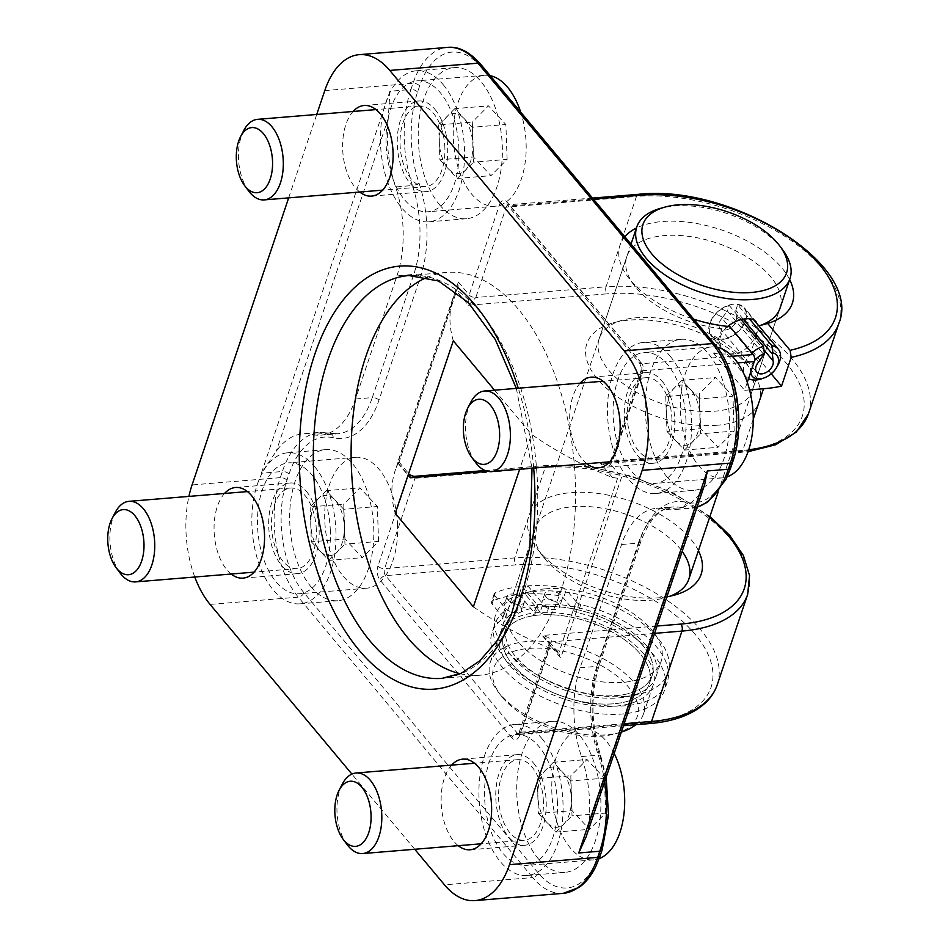 <?xml version="1.0" encoding="UTF-8"?>
<svg xmlns="http://www.w3.org/2000/svg" width="948" height="948" viewBox="0 0 948 948"><rect width="100%" height="100%" fill="white"/><g stroke="black" fill="none" stroke-linecap="round" stroke-linejoin="round"><path stroke-width="0.71" stroke-dasharray="4.74 3.56" d="M460.207 673.708A202.09 111.378 -94.7 0 0 479.925 675.225A202.09 111.378 -94.7 0 0 573.682 530.785A202.09 111.378 -94.7 0 0 518.627 309.522A202.09 111.378 -94.7 0 0 446.745 272.42A202.09 111.378 -94.7 0 0 427.536 277.148M288.666 197.883L316.739 114.459M194.79 577.024A85.889 47.329 85.3 0 1 188.913 496.397M414.738 849.266L351.898 774.078M359.742 192.029A45.468 25.063 85.3 0 1 342.892 152.865A45.468 25.063 85.3 0 1 353.106 111.473M231.182 574.026A45.468 25.063 85.3 0 1 214.331 534.862A45.468 25.063 85.3 0 1 224.546 493.47M586.812 463.691A45.468 25.063 85.3 0 1 569.961 424.526A45.468 25.063 85.3 0 1 580.176 383.122M458.251 845.687A45.468 25.063 85.3 0 1 441.401 806.523A45.468 25.063 85.3 0 1 451.615 765.119M413.778 476.406L414.975 478.254L384.568 568.61A5.048 2.595 -161.4 0 1 377.92 566.039L408.339 475.671L409.56 474.64M838.885 323.339A141.453 72.7 18.6 0 0 782.515 234.855A141.453 72.7 18.6 0 0 636.452 196.426L606.045 286.794L475.801 297.518L468.454 305.244L469.153 294.947L499.572 204.578A5.048 2.595 18.6 0 0 506.208 207.15L475.801 297.518A5.048 2.595 -161.4 0 1 469.153 294.947L458.37 282.042L458.074 286.64L399.025 462.091L397.556 462.766L458.37 282.042M453.298 340.83A233.516 120.005 -161.4 0 1 453.239 298.075A233.516 120.005 -161.4 0 1 456.272 290.669L457.884 287.114M654.582 633.359L551.712 641.832C551.89 639.201 548.738 637.092 542.244 635.492L548.074 640.338L549.947 645.09L519.54 735.458A5.048 2.595 -161.4 0 1 518.947 733.503A5.048 2.595 -161.4 0 1 521.293 732.188L551.712 641.832A5.048 2.595 18.6 0 0 549.366 643.135L549.366 643.135A5.048 2.595 18.6 0 0 549.947 645.09L560.73 657.995L558.751 653.125L617.622 478.207L621.556 477.271L560.73 657.995M538.073 858.461A75.781 41.759 -94.7 0 0 565.032 872.373A75.781 41.759 -94.7 0 0 600.191 818.207A75.781 41.759 -94.7 0 0 579.548 735.233A75.781 41.759 -94.7 0 0 552.589 721.321A75.781 41.759 -94.7 0 0 517.43 775.488A75.781 41.759 -94.7 0 0 538.073 858.461M666.634 476.465A75.781 41.759 -94.7 0 0 693.592 490.377A75.781 41.759 -94.7 0 0 728.751 436.21A75.781 41.759 -94.7 0 0 708.097 353.237A75.781 41.759 -94.7 0 0 681.15 339.325A75.781 41.759 -94.7 0 0 645.991 393.491A75.781 41.759 -94.7 0 0 666.634 476.465M311.003 586.8A75.781 41.759 -94.7 0 0 337.962 600.712A75.781 41.759 -94.7 0 0 373.121 546.546A75.781 41.759 -94.7 0 0 352.478 463.572A75.781 41.759 -94.7 0 0 325.519 449.66A75.781 41.759 -94.7 0 0 290.361 503.826A75.781 41.759 -94.7 0 0 311.003 586.8M439.564 204.804A75.781 41.759 -94.7 0 0 466.523 218.715A75.781 41.759 -94.7 0 0 501.682 164.549A75.781 41.759 -94.7 0 0 481.027 81.575A75.781 41.759 -94.7 0 0 454.08 67.663A75.781 41.759 -94.7 0 0 418.921 121.83A75.781 41.759 -94.7 0 0 439.564 204.804M499.572 204.578A10.108 5.57 85.3 0 1 507.216 202.208L639.059 359.944A10.108 5.57 85.3 0 1 641.18 373.998L610.773 464.366C609.386 466.523 605.891 466.061 600.309 462.98L607.277 463.477L612.527 461.095A5.048 2.595 18.6 0 0 610.18 462.411L610.18 462.411A5.048 2.595 18.6 0 0 610.773 464.366L621.556 477.271M749.56 389.901L744.607 390.315L747.285 382.34M617.622 478.207L612.479 477.543A233.516 120.005 -161.4 0 1 531.437 434.303L519.682 469.213M389.924 91.233L388.265 118.453A93.461 51.512 -94.7 0 0 395.6 186.934A86.446 47.649 85.3 0 1 396.963 275.773L355.5 398.99A86.446 47.649 85.3 0 1 320.815 435.168A86.446 47.649 85.3 0 1 312.283 434.504A93.461 51.512 -94.7 0 0 303.064 433.769A93.461 51.512 -94.7 0 0 276.295 451.153L261.364 473.23L389.924 91.233L410.922 89.503L412.996 83.341A85.889 47.329 85.3 0 1 447.456 47.4M625.739 696.365A90.937 46.736 -161.4 0 1 511.73 656.028A90.937 46.736 -161.4 0 1 521.72 594.017A90.937 46.736 -161.4 0 1 659.737 640.469A90.937 46.736 -161.4 0 1 625.739 696.365M399.025 462.031L398.219 463.181A233.516 120.005 18.6 0 0 395.174 470.599A233.516 120.005 18.6 0 0 395.245 513.342M473.372 606.827A233.516 120.005 18.6 0 0 554.426 650.067L558.751 653.125M698.415 550.693A90.937 46.736 18.6 0 0 581.882 492.273A90.937 46.736 18.6 0 0 537.03 548.513A90.937 46.736 18.6 0 0 658.919 597.785A90.937 46.736 18.6 0 0 666.894 596.79M586.125 836.788L588.827 825.056A93.461 51.512 -94.7 0 0 581.491 756.575A86.446 47.649 85.3 0 1 580.129 667.736L621.592 544.508A86.446 47.649 85.3 0 1 656.277 508.329A86.446 47.649 85.3 0 1 664.809 509.005A93.461 51.512 -94.7 0 0 674.028 509.728A93.461 51.512 -94.7 0 0 700.797 492.344L704.672 484.523M670.011 596.197A80.829 41.546 -161.4 0 1 665.603 597.655A80.829 41.546 -161.4 0 1 651.264 600.155A80.829 41.546 -161.4 0 1 542.92 556.358A80.829 41.546 -161.4 0 1 535.596 527.633A80.829 41.546 -161.4 0 1 573.137 506.682A80.829 41.546 -161.4 0 1 682.169 551.392M545.491 588.827A80.829 41.546 18.6 0 0 531.153 591.339A80.829 41.546 18.6 0 0 507.95 609.789A80.829 41.546 18.6 0 0 540.159 660.341A80.829 41.546 18.6 0 0 623.618 682.299A80.829 41.546 18.6 0 0 661.171 661.349A80.829 41.546 18.6 0 0 653.836 632.624A80.829 41.546 18.6 0 0 545.491 588.827M789.648 279.601A90.937 46.736 18.6 0 0 721.108 229.807A90.937 46.736 18.6 0 0 636.416 228.03M624.839 236.716A90.937 46.736 18.6 0 0 628.263 277.42A90.937 46.736 18.6 0 0 693.806 319.227M729.853 326.574L722.02 328.731A80.829 41.546 -161.4 0 1 634.153 285.265A80.829 41.546 -161.4 0 1 626.829 256.541A80.829 41.546 -161.4 0 1 664.37 235.59A80.829 41.546 -161.4 0 1 747.842 257.548A80.829 41.546 -161.4 0 1 780.05 308.1L752.404 390.256A80.829 41.546 18.6 0 0 745.069 361.532A80.829 41.546 18.6 0 0 636.724 317.734A80.829 41.546 18.6 0 0 622.386 320.234A80.829 41.546 18.6 0 0 599.183 338.685A80.829 41.546 18.6 0 0 631.392 389.249A80.829 41.546 18.6 0 0 714.851 411.207A80.829 41.546 18.6 0 0 752.404 390.256M771.234 373.82L751.539 350.262L759.478 326.657M722.02 328.731L713.726 353.379A80.829 41.546 18.6 0 0 751.539 350.262M716.972 425.261A90.937 46.736 -161.4 0 1 602.964 384.924A90.937 46.736 -161.4 0 1 612.953 322.924A90.937 46.736 -161.4 0 1 750.97 369.376A90.937 46.736 -161.4 0 1 716.972 425.261M494.548 390.185L531.437 434.303M713.726 353.379L744.607 390.315M541.735 738.35A75.781 41.759 85.3 0 1 562.377 821.324A75.781 41.759 85.3 0 1 527.218 875.49A75.781 41.759 85.3 0 1 500.26 861.578A75.781 41.759 85.3 0 1 479.617 778.604A75.781 41.759 85.3 0 1 514.776 724.438A75.781 41.759 85.3 0 1 541.735 738.35M533.44 762.998A45.468 25.063 85.3 0 1 545.823 812.78A45.468 25.063 85.3 0 1 524.73 845.272A45.468 25.063 85.3 0 1 496.029 802.02A45.468 25.063 85.3 0 1 517.264 754.644A45.468 25.063 85.3 0 1 533.44 762.998M670.283 356.353A75.781 41.759 85.3 0 1 690.938 439.327A75.781 41.759 85.3 0 1 655.779 493.493A75.781 41.759 85.3 0 1 628.82 479.581A75.781 41.759 85.3 0 1 608.178 396.608A75.781 41.759 85.3 0 1 643.337 342.441A75.781 41.759 85.3 0 1 670.283 356.353M662 381.001A45.468 25.063 85.3 0 1 674.384 430.783A45.468 25.063 85.3 0 1 653.29 463.276A45.468 25.063 85.3 0 1 624.578 420.023A45.468 25.063 85.3 0 1 645.825 372.647A45.468 25.063 85.3 0 1 662 381.001M314.665 466.689A75.781 41.759 85.3 0 1 335.308 549.662A75.781 41.759 85.3 0 1 300.149 603.829A75.781 41.759 85.3 0 1 273.19 589.917A75.781 41.759 85.3 0 1 252.547 506.943A75.781 41.759 85.3 0 1 287.706 452.777A75.781 41.759 85.3 0 1 314.665 466.689M306.37 491.337A45.468 25.063 85.3 0 1 318.753 541.118A45.468 25.063 85.3 0 1 297.66 573.623A45.468 25.063 85.3 0 1 268.959 530.359A45.468 25.063 85.3 0 1 290.195 482.994A45.468 25.063 85.3 0 1 306.37 491.337M443.226 84.692A75.781 41.759 85.3 0 1 463.868 167.666A75.781 41.759 85.3 0 1 428.709 221.832A75.781 41.759 85.3 0 1 401.751 207.92A75.781 41.759 85.3 0 1 381.108 124.946A75.781 41.759 85.3 0 1 416.267 70.78A75.781 41.759 85.3 0 1 443.226 84.692M434.931 109.34A45.468 25.063 85.3 0 1 447.314 159.122A45.468 25.063 85.3 0 1 426.221 191.626A45.468 25.063 85.3 0 1 397.508 148.362A45.468 25.063 85.3 0 1 418.755 100.998A45.468 25.063 85.3 0 1 434.931 109.34M743.208 319.168L735.79 310.28L736.43 317.023L763.934 349.919M735.79 310.28L737.651 304.746L749.382 318.777M750.484 372.825A16.163 10.629 -39.9 0 1 754.513 360.607M758.661 362.018L722.032 318.208L727.377 310.968L764.005 354.789M737.651 304.746A21.223 13.947 -39.9 0 1 744.085 308.242A21.223 13.947 -39.9 0 1 745.448 320.388A21.223 13.947 -39.9 0 1 729.522 337.085A21.223 13.947 -39.9 0 1 711.521 335.45A21.223 13.947 -39.9 0 1 712.197 318.895A21.223 13.947 -39.9 0 1 729.249 305.434L727.377 310.968M729.249 305.434L741.111 319.63M751.942 353A21.223 13.947 140.1 0 0 745.709 376.344A21.223 13.947 140.1 0 0 748.529 378.631M761.837 378.726A21.223 13.947 140.1 0 0 777.751 365.43M621.367 732.046A80.829 41.546 -161.4 0 1 620.265 732.377A80.829 41.546 -161.4 0 1 499.643 693.675A80.829 41.546 -161.4 0 1 497.582 691.092A80.829 41.546 -161.4 0 1 490.246 662.356A80.829 41.546 -161.4 0 1 553.134 642.329A80.829 41.546 -161.4 0 1 634.082 682.607A80.829 41.546 -161.4 0 1 643.479 713.927A80.829 41.546 -161.4 0 1 635.776 724.71M502.464 697.444A75.781 38.951 18.6 0 0 615.548 733.716A75.781 38.951 18.6 0 0 622.978 681.197A75.781 38.951 18.6 0 0 526.365 648.681A75.781 38.951 18.6 0 0 500.532 695.014A75.781 38.951 18.6 0 0 502.464 697.444M643.763 653.847A80.829 41.546 -161.4 0 1 653.148 685.179A80.829 41.546 -161.4 0 1 615.608 706.13A80.829 41.546 -161.4 0 1 532.136 684.172A80.829 41.546 -161.4 0 1 499.928 633.608A80.829 41.546 -161.4 0 1 562.804 613.581A80.829 41.546 -161.4 0 1 643.763 653.847M782.669 249.798A80.829 41.546 18.6 0 0 780.607 247.215A80.829 41.546 18.6 0 0 659.986 208.513M646.524 645.635A80.829 41.546 18.6 0 0 565.565 605.357A80.829 41.546 18.6 0 0 502.689 625.396A80.829 41.546 18.6 0 0 534.909 675.96A80.829 41.546 18.6 0 0 618.369 697.918A80.829 41.546 18.6 0 0 655.921 676.955A80.829 41.546 18.6 0 0 646.524 645.635M757.286 324.038L756.646 333.246C752.451 344.645 744.927 351.601 734.072 354.114C729.344 354.398 725.552 352.893 722.684 349.587C717.494 342.062 719.165 334.324 727.685 326.373M722.032 318.208A10.108 6.648 140.1 0 0 720.053 328.328A10.108 6.648 140.1 0 0 728.621 329.11A10.108 6.648 140.1 0 0 736.205 321.159A10.108 6.648 140.1 0 0 736.43 317.023M745.875 320.353A21.721 14.279 140.1 0 0 744.476 307.91A21.721 14.279 140.1 0 0 726.05 306.24A21.721 14.279 140.1 0 0 709.744 323.339A21.721 14.279 140.1 0 0 711.142 335.782A21.721 14.279 140.1 0 0 729.557 337.452A21.721 14.279 140.1 0 0 745.875 320.353M616.413 695.571A76.788 39.46 18.6 0 0 652.082 675.663A76.788 39.46 18.6 0 0 621.485 627.635A76.788 39.46 18.6 0 0 542.197 606.779A76.788 39.46 18.6 0 0 506.528 626.687A76.788 39.46 18.6 0 0 537.125 674.715A76.788 39.46 18.6 0 0 616.413 695.571M539.424 614.991A76.788 39.46 18.6 0 0 503.755 634.899A76.788 39.46 18.6 0 0 534.364 682.927A76.788 39.46 18.6 0 0 613.652 703.795A76.788 39.46 18.6 0 0 649.321 683.887A76.788 39.46 18.6 0 0 618.724 635.847A76.788 39.46 18.6 0 0 539.424 614.991M532.93 615.785A76.788 39.46 18.6 0 0 503.755 634.899A76.788 39.46 18.6 0 0 563.953 696.792A76.788 39.46 18.6 0 0 649.321 683.887A76.788 39.46 18.6 0 0 640.398 654.132A76.788 39.46 18.6 0 0 546.332 614.683L549.093 606.471A76.788 39.46 -161.4 0 1 643.171 645.92A76.788 39.46 -161.4 0 1 652.082 675.663A76.788 39.46 -161.4 0 1 566.714 688.58A76.788 39.46 -161.4 0 1 506.528 626.687A76.788 39.46 -161.4 0 1 535.691 607.573L532.93 615.785A5.048 2.595 18.6 0 0 534.85 614.529A5.048 2.595 18.6 0 0 534.269 612.574L537.03 604.362L521.945 586.314L519.172 594.526A116.201 59.712 18.6 0 0 492.51 600.985A5.048 2.595 18.6 0 0 491.455 602.004A5.048 2.595 18.6 0 0 492.036 603.959L502.357 616.319A5.048 2.595 -161.4 0 1 502.95 618.274A5.048 2.595 -161.4 0 1 502.381 619.02A90.937 46.736 18.6 0 0 492.059 632.435A90.937 46.736 18.6 0 0 563.337 705.727A90.937 46.736 18.6 0 0 664.441 690.44A90.937 46.736 18.6 0 0 653.871 655.21A90.937 46.736 18.6 0 0 577.996 612.787A5.048 2.595 -161.4 0 1 573.789 610.429L563.467 598.081A5.048 2.595 18.6 0 0 558.396 595.557A116.201 59.712 18.6 0 0 525.062 594.041L527.823 585.828A116.201 59.712 -161.4 0 1 561.169 587.345A5.048 2.595 -161.4 0 1 566.229 589.869L563.467 598.081M492.036 603.959L494.809 595.747A5.048 2.595 -161.4 0 1 494.216 593.792A5.048 2.595 -161.4 0 1 495.283 592.773A116.201 59.712 -161.4 0 1 521.945 586.314M494.809 595.747L505.13 608.095L502.357 616.319M573.789 610.429L576.55 602.217A5.048 2.595 18.6 0 0 580.769 604.575A90.937 46.736 -161.4 0 1 656.644 646.986A90.937 46.736 -161.4 0 1 667.202 682.228A90.937 46.736 -161.4 0 1 566.11 697.515A90.937 46.736 -161.4 0 1 494.82 624.211A90.937 46.736 -161.4 0 1 505.142 610.796A5.048 2.595 18.6 0 0 505.711 610.05A5.048 2.595 18.6 0 0 505.13 608.095M576.55 602.217L566.229 589.869M527.823 585.828L542.908 603.876L540.147 612.088A5.048 2.595 18.6 0 0 546.332 614.683M549.093 606.471A5.048 2.595 -161.4 0 1 542.908 603.876M537.03 604.362A5.048 2.595 -161.4 0 1 537.611 606.317A5.048 2.595 -161.4 0 1 535.691 607.573M545.965 596.79A9.089 4.669 -161.4 0 1 544.91 593.258A9.089 4.669 -161.4 0 1 551.985 591.007A9.089 4.669 -161.4 0 1 561.098 595.545A9.089 4.669 -161.4 0 1 562.152 599.065A9.089 4.669 -161.4 0 1 555.078 601.316A9.089 4.669 -161.4 0 1 545.965 596.79M508.152 599.906A9.089 4.669 -161.4 0 1 507.097 596.375A9.089 4.669 -161.4 0 1 514.172 594.123A9.089 4.669 -161.4 0 1 523.284 598.65A9.089 4.669 -161.4 0 1 524.339 602.181A9.089 4.669 -161.4 0 1 517.264 604.433A9.089 4.669 -161.4 0 1 508.152 599.906M519.172 594.526L534.269 612.574M540.147 612.088L525.062 594.041M520.511 606.874A9.089 4.669 -161.4 0 1 521.566 610.394A9.089 4.669 -161.4 0 1 514.503 612.645A9.089 4.669 -161.4 0 1 505.391 608.118A9.089 4.669 -161.4 0 1 504.336 604.587A9.089 4.669 -161.4 0 1 511.41 602.336A9.089 4.669 -161.4 0 1 520.511 606.874M558.325 603.758A9.089 4.669 -161.4 0 1 559.379 607.277A9.089 4.669 -161.4 0 1 552.305 609.528A9.089 4.669 -161.4 0 1 543.204 605.002A9.089 4.669 -161.4 0 1 542.149 601.482A9.089 4.669 -161.4 0 1 549.224 599.219A9.089 4.669 -161.4 0 1 558.325 603.758M684.231 445.311A30.218 16.649 -94.7 0 0 699.908 416.385A30.218 16.649 -94.7 0 0 682.098 385.078A30.218 16.649 -94.7 0 0 667.57 423.377A30.218 16.649 -94.7 0 0 684.231 445.311M470.789 402.236A40.42 22.278 -94.7 0 0 465.539 429.681A40.42 22.278 -94.7 0 0 475.778 462.731M671.954 419.549A40.42 22.278 -94.7 0 0 646.24 377.683A40.42 22.278 -94.7 0 0 627.149 416.373A40.42 22.278 -94.7 0 0 652.876 458.24A40.42 22.278 -94.7 0 0 671.954 419.549M685.961 420.545A65.673 36.202 -94.7 0 0 644.166 352.514A65.673 36.202 -94.7 0 0 613.155 415.378A65.673 36.202 -94.7 0 0 654.95 483.421A65.673 36.202 -94.7 0 0 685.961 420.545M717.174 347.324A65.673 36.202 -94.7 0 0 711.379 346.968A65.673 36.202 -94.7 0 0 680.38 409.844A65.673 36.202 -94.7 0 0 722.163 477.887A65.673 36.202 -94.7 0 0 727.211 476.808M734.19 431.067L732.958 396.169L715.539 377.529L699.363 393.787L700.596 428.686L718.015 447.314L734.19 431.067L700.584 433.84L699.351 398.942L732.958 396.169M699.351 398.942L681.932 380.302L715.539 377.529M681.932 380.302L665.745 396.56L699.363 393.787M665.745 396.56L666.977 431.447L700.596 428.686M666.977 431.447L684.397 450.087L718.015 447.314M684.397 450.087L700.584 433.84M555.67 827.308A30.218 16.649 -94.7 0 0 571.348 798.382A30.218 16.649 -94.7 0 0 553.537 767.074A30.218 16.649 -94.7 0 0 539.009 805.373A30.218 16.649 -94.7 0 0 555.67 827.308M342.228 784.233A40.42 22.278 -94.7 0 0 336.99 811.689A40.42 22.278 -94.7 0 0 347.217 844.727M543.394 801.558A40.42 22.278 -94.7 0 0 517.679 759.68A40.42 22.278 -94.7 0 0 498.601 798.37A40.42 22.278 -94.7 0 0 524.315 840.248A40.42 22.278 -94.7 0 0 543.394 801.558M557.4 802.541A65.673 36.202 -94.7 0 0 515.605 734.51A65.673 36.202 -94.7 0 0 484.594 797.375A65.673 36.202 -94.7 0 0 526.389 865.417A65.673 36.202 -94.7 0 0 557.4 802.541M614.174 753.423A65.673 36.202 -94.7 0 0 582.83 728.965A65.673 36.202 -94.7 0 0 551.819 791.841A65.673 36.202 -94.7 0 0 593.614 859.883A65.673 36.202 -94.7 0 0 599.16 858.615M605.642 813.064L604.397 778.166L586.99 759.526L570.803 775.784L572.035 810.682L589.455 829.322L605.642 813.064L572.023 815.837L570.791 780.939L604.397 778.166M570.791 780.939L553.371 762.299L586.99 759.526M553.371 762.299L537.196 778.557L570.803 775.784M537.196 778.557L538.428 813.443L572.035 810.682M538.428 813.443L555.848 832.083L589.455 829.322M555.848 832.083L572.023 815.837M457.161 173.662A30.218 16.649 -94.7 0 0 472.839 144.724A30.218 16.649 -94.7 0 0 455.028 113.416A30.218 16.649 -94.7 0 0 440.5 151.716A30.218 16.649 -94.7 0 0 457.161 173.662M243.719 130.587A40.42 22.278 -94.7 0 0 238.469 158.032A40.42 22.278 -94.7 0 0 248.708 191.069M444.885 147.9A40.42 22.278 -94.7 0 0 419.17 106.022A40.42 22.278 -94.7 0 0 400.08 144.712A40.42 22.278 -94.7 0 0 425.806 186.59A40.42 22.278 -94.7 0 0 444.885 147.9M458.891 148.895A65.673 36.202 -94.7 0 0 417.096 80.853A65.673 36.202 -94.7 0 0 386.085 143.729A65.673 36.202 -94.7 0 0 427.88 211.76A65.673 36.202 -94.7 0 0 458.891 148.895M490.246 75.698A65.673 36.202 -94.7 0 0 484.31 75.319A65.673 36.202 -94.7 0 0 453.31 138.183A65.673 36.202 -94.7 0 0 495.105 206.226A65.673 36.202 -94.7 0 0 526.104 143.349A65.673 36.202 -94.7 0 0 520.701 112.125M507.121 159.406L505.888 124.52L488.469 105.88L472.294 122.126L473.526 157.024L490.946 175.664L507.121 159.406L473.514 162.179L472.282 127.281L505.888 124.52M472.282 127.281L454.862 108.641L488.469 105.88M454.862 108.641L438.675 124.899L472.294 122.126M438.675 124.899L439.908 159.797L473.526 157.024M439.908 159.797L457.327 178.437L490.946 175.664M457.327 178.437L473.514 162.179M328.601 555.658A30.218 16.649 -94.7 0 0 344.278 526.721A30.218 16.649 -94.7 0 0 326.479 495.425A30.218 16.649 -94.7 0 0 311.939 533.712A30.218 16.649 -94.7 0 0 328.601 555.658M115.17 512.584A40.42 22.278 -94.7 0 0 109.921 540.028A40.42 22.278 -94.7 0 0 120.147 573.066M316.324 529.896A40.42 22.278 -94.7 0 0 290.609 488.03A40.42 22.278 -94.7 0 0 271.531 526.709A40.42 22.278 -94.7 0 0 297.245 568.587A40.42 22.278 -94.7 0 0 316.324 529.896M330.331 530.892A65.673 36.202 -94.7 0 0 288.536 462.849A65.673 36.202 -94.7 0 0 257.524 525.725A65.673 36.202 -94.7 0 0 299.319 593.756A65.673 36.202 -94.7 0 0 330.331 530.892M397.556 525.358A65.673 36.202 -94.7 0 0 355.761 457.315A65.673 36.202 -94.7 0 0 324.749 520.179A65.673 36.202 -94.7 0 0 366.544 588.222A65.673 36.202 -94.7 0 0 397.556 525.358M378.572 541.403L377.34 506.516L359.92 487.876L343.733 504.123L344.965 539.021L362.385 557.661L378.572 541.403L344.954 544.176L343.721 509.277L377.34 506.516M343.721 509.277L326.302 490.649L359.92 487.876M326.302 490.649L310.126 506.896L343.733 504.123M310.126 506.896L311.359 541.794L344.965 539.021M311.359 541.794L328.778 560.434L362.385 557.661M328.778 560.434L344.954 544.176M446.745 272.42L408.932 275.536A202.09 111.378 85.3 0 1 480.814 312.639A202.09 111.378 85.3 0 1 535.869 533.902A202.09 111.378 85.3 0 1 442.112 678.341L479.925 675.225M533.677 468.063A212.186 116.936 -94.7 0 0 518.26 388.23M397.556 462.766L408.339 475.671A5.048 2.595 18.6 0 0 414.975 478.254L545.219 467.518L514.811 557.886A5.048 2.785 -94.7 0 0 515.866 564.913L385.623 575.637A5.048 3.318 140.1 0 0 380.041 580.093A10.108 5.57 85.3 0 1 377.92 566.039M717.245 684.8A141.453 72.7 -161.4 0 0 660.875 596.316A141.453 72.7 -161.4 0 0 514.811 557.886L384.568 568.61A5.048 2.785 -94.7 0 0 385.623 575.637L517.478 733.385A5.048 2.785 -94.7 0 0 519.267 734.309A5.048 2.785 -94.7 0 0 521.293 732.188L624.175 723.715M507.216 202.208A5.048 3.318 140.1 0 0 507.547 205.1A5.048 3.318 140.1 0 0 510.036 205.965A5.048 2.785 -94.7 0 0 508.235 205.041A5.048 2.785 -94.7 0 0 506.208 207.15L636.452 196.426A5.048 2.785 85.3 0 1 638.478 194.316M808.478 413.695A141.453 72.7 -161.4 0 0 752.108 325.211A141.453 72.7 -161.4 0 0 606.045 286.794A5.048 2.785 -94.7 0 0 607.099 293.821L468.454 305.244L456.272 290.669M519.54 735.458A10.108 5.57 85.3 0 1 511.884 737.828A5.048 3.318 -39.9 0 1 517.478 733.385L647.721 722.649A136.405 70.105 18.6 0 0 695.228 634.437A136.405 70.105 18.6 0 0 515.866 564.913M511.884 737.828L380.041 580.093M480.826 66.929A80.829 44.544 -94.7 0 0 419.644 85.913L417.57 92.075A88.413 48.727 -94.7 0 0 418.969 182.928A91.506 50.434 85.3 0 1 420.414 276.958L378.951 400.186A91.506 50.434 85.3 0 1 333.21 437.763A88.413 48.727 -94.7 0 0 289.01 474.071L286.936 480.233A80.829 44.544 -94.7 0 0 303.893 592.69L538.286 873.108A80.829 44.544 -94.7 0 0 599.468 854.124L601.542 847.962A88.413 48.727 -94.7 0 0 600.143 757.108A91.506 50.434 85.3 0 1 598.686 663.079L640.161 539.85A91.506 50.434 85.3 0 1 685.902 502.274A88.413 48.727 -94.7 0 0 730.09 465.966L732.164 459.804A80.829 44.544 -94.7 0 0 715.219 347.347L480.826 66.929A5.048 3.318 -39.9 0 0 480.506 64.037M753.245 419.241L742.77 450.371L612.527 461.095L642.945 370.727A5.048 2.595 18.6 0 0 640.599 372.043A5.048 2.595 18.6 0 0 641.18 373.998M737.71 362.93L642.945 370.727A5.048 2.785 -94.7 0 0 641.879 363.7A5.048 3.318 -39.9 0 1 639.39 362.835A5.048 3.318 -39.9 0 1 639.059 359.944M612.479 477.543L600.309 462.98L738.954 451.556A136.405 70.105 18.6 0 0 786.461 363.345A136.405 70.105 18.6 0 0 607.099 293.821M748.73 449.767A141.453 72.7 -161.4 0 1 742.77 450.371A5.048 2.785 85.3 0 1 740.744 452.48A5.048 2.785 85.3 0 1 738.954 451.556M388.265 118.453L276.295 451.153M649.51 723.573A5.048 2.785 85.3 0 1 647.721 722.649M747.652 594.432A141.453 72.7 18.6 0 0 691.282 505.948A141.453 72.7 18.6 0 0 545.219 467.518A5.048 2.785 -94.7 0 1 547.245 465.409A5.048 2.785 -94.7 0 1 549.046 466.333A136.405 70.105 -161.4 0 1 709.59 517.466M732.247 356.258L641.879 363.7L510.036 205.965L593.401 199.104M398.219 463.181L408.138 475.043M487.876 471.369L549.046 466.333M657.047 626.035L542.244 635.492L554.426 650.067M588.827 825.056L700.797 492.344M419.644 85.913A5.048 2.595 18.6 0 0 412.996 83.341L324.773 90.605M714.899 344.456A5.048 3.318 -39.9 0 1 715.219 347.347M417.57 92.075A5.048 2.595 18.6 0 0 410.922 89.503A93.461 51.512 85.3 0 0 412.404 185.547L395.6 186.934M732.757 461.759A5.048 2.595 18.6 0 0 732.164 459.804M418.969 182.928A5.048 1.73 -18.6 0 1 412.404 185.547A86.446 47.649 -94.7 0 1 413.778 274.387L396.963 275.773M730.683 467.921A5.048 2.595 18.6 0 0 730.09 465.966M420.414 276.958A5.048 2.595 18.6 0 0 413.778 274.387L372.303 397.615L355.5 398.99M697.064 507.121A93.461 51.512 85.3 0 1 690.843 508.341A93.461 51.512 85.3 0 1 681.612 507.618A5.048 4.147 103.4 0 0 685.902 502.274M378.951 400.186A5.048 2.595 18.6 0 0 372.303 397.615A86.446 47.649 -94.7 0 1 337.618 433.781L320.815 435.168M664.809 509.005L681.612 507.618A86.446 47.649 -94.7 0 0 673.08 506.943A86.446 47.649 -94.7 0 0 638.395 543.121A5.048 2.595 18.6 0 0 640.753 541.806A5.048 2.595 18.6 0 0 640.161 539.85M333.21 437.763A5.048 4.147 103.4 0 0 330.177 433.2A5.048 4.147 103.4 0 0 329.086 433.118A86.446 47.649 -94.7 0 0 337.618 433.781L319.867 432.383A93.461 51.512 85.3 0 1 329.086 433.118L312.283 434.504M621.592 544.508L638.395 543.121L596.932 666.349A5.048 2.595 18.6 0 0 599.278 665.034A5.048 2.595 18.6 0 0 598.686 663.079M289.01 474.071A5.048 2.595 18.6 0 0 282.374 471.5A93.461 51.512 85.3 0 1 319.867 432.383L303.064 433.769M580.129 667.736L596.932 666.349A86.446 47.649 -94.7 0 0 598.295 755.189A5.048 1.73 -18.6 0 1 600.724 755.84A5.048 1.73 -18.6 0 1 600.143 757.108M286.936 480.233A5.048 2.595 18.6 0 0 280.3 477.662L282.374 471.5L261.364 473.23M602.122 849.918A5.048 2.595 18.6 0 0 601.542 847.962M581.491 756.575L598.295 755.189A93.461 51.512 85.3 0 1 604.646 781.745M303.893 592.69A5.048 3.318 -39.9 0 1 298.3 597.145A85.889 47.329 85.3 0 1 280.3 477.662L192.065 484.926M600.048 856.08A5.048 2.595 18.6 0 0 599.468 854.124M538.286 873.108A5.048 3.318 -39.9 0 1 532.693 877.564L298.3 597.145L210.077 604.409M563.254 893.336A85.889 47.329 85.3 0 1 532.693 877.564L444.47 884.828M495.283 592.773L492.51 600.985M502.381 619.02L505.142 610.796M580.769 604.575L577.996 612.787M558.396 595.557L561.169 587.345M516.328 388.384L532.006 468.205M592.559 198.096L507.31 204.863L639.39 362.835C641.204 366.426 641.606 369.495 640.599 372.043L610.18 462.411L607.265 463.477L748.067 451.698M623.5 725.718L518.378 734.629L549.366 643.135L548.074 640.338L558.621 652.971M458.074 286.64L399.025 462.091M399.013 462.02L408.647 473.538M485.08 470.528L547.245 465.409L588.459 466.641L632.304 476.37L674.265 493.576L709.934 516.47M453.239 298.075L395.174 470.599M697.041 507.216L674.028 509.728M606.175 777.206L600.724 755.84C590.9 724.189 590.414 693.924 599.278 665.034L640.753 541.806C649.013 519.694 659.784 508.069 673.08 506.943L656.277 508.329M665.603 597.655L675.047 594.965M542.92 556.358L537.03 548.513M535.596 527.633L507.95 609.789M655.921 676.955L661.171 661.349M531.153 591.339L521.72 594.017M653.836 632.624L659.737 640.469M634.153 285.265L628.263 277.42M626.829 256.541L599.183 338.685M622.386 320.234L612.953 322.924M745.069 361.532L750.97 369.376M552.589 721.321L514.776 724.438M565.032 872.373L527.218 875.49M517.264 754.644L462.648 759.147M524.73 845.272L470.113 849.775M681.15 339.325L643.337 342.441M693.592 490.377L655.779 493.493M645.825 372.647L591.208 377.15M653.29 463.276L598.674 467.779M325.519 449.66L287.706 452.777M337.962 600.712L300.149 603.829M290.195 482.994L235.578 487.485M297.66 573.623L243.043 578.126M454.08 67.663L416.267 70.78M466.523 218.715L428.709 221.832M418.755 100.998L364.139 105.489M426.221 191.626L371.604 196.118M744.085 308.242L753.968 320.057M615.548 733.716L620.265 732.377M500.532 695.014L497.582 691.092M643.479 713.927L653.148 685.179M490.246 662.356L499.928 633.608M718.134 492.095L780.05 308.1M502.689 625.396L631.013 244.098M756.018 321.728L744.476 307.91M722.684 349.587L711.142 335.782M649.321 683.887L652.082 675.663L649.321 683.887M503.755 634.899L506.528 626.687L503.755 634.899M711.521 335.45L745.709 376.344M720.053 328.328L756.682 372.137M494.216 593.792L491.455 602.004M505.711 610.05L502.95 618.274M494.82 624.211L492.059 632.435M667.202 682.228L664.441 690.44M534.85 614.529L537.611 606.317M544.91 593.258L542.149 601.482M562.152 599.065L559.379 607.277M507.097 596.375L504.336 604.587M524.339 602.181L521.566 610.394M646.24 377.683L603.058 381.238M711.379 346.968L644.166 352.514M722.163 477.887L654.95 483.421M652.876 458.24L609.694 461.806M517.679 759.68L474.498 763.235M582.83 728.965L515.605 734.51M593.614 859.883L526.389 865.417M524.315 840.248L481.134 843.803M419.17 106.022L375.989 109.589M484.31 75.319L417.096 80.853M495.105 206.226L427.88 211.76M425.806 186.59L382.625 190.145M290.609 488.03L247.428 491.585M355.761 457.315L288.536 462.849M366.544 588.222L299.319 593.756M297.245 568.587L254.076 572.142"/><path stroke-width="1.42" d="M427.536 277.148A202.09 111.378 -94.7 0 0 351.613 434.125A202.09 111.378 -94.7 0 0 408.043 638.123A202.09 111.378 -94.7 0 0 460.207 673.708M316.739 114.459L324.773 90.605A85.889 47.329 85.3 0 1 359.221 54.664A85.889 47.329 85.3 0 1 389.782 70.436L624.175 350.855A85.889 47.329 85.3 0 1 642.175 470.338L509.479 864.659A85.889 47.329 85.3 0 1 475.019 900.6A85.889 47.329 85.3 0 1 444.47 884.828L414.738 849.266M188.913 496.397A85.889 47.329 85.3 0 1 192.065 484.926L288.666 197.883M351.898 774.078L210.077 604.409A85.889 47.329 85.3 0 1 194.79 577.024M353.106 111.473A45.468 25.063 85.3 0 1 364.139 105.489A45.468 25.063 85.3 0 1 380.302 113.843A45.468 25.063 85.3 0 1 392.697 163.625A45.468 25.063 85.3 0 1 371.604 196.118A45.468 25.063 85.3 0 1 359.742 192.029M224.546 493.47A45.468 25.063 85.3 0 1 235.578 487.485A45.468 25.063 85.3 0 1 251.753 495.84A45.468 25.063 85.3 0 1 264.137 545.621A45.468 25.063 85.3 0 1 243.043 578.126A45.468 25.063 85.3 0 1 231.182 574.026M580.176 383.122A45.468 25.063 85.3 0 1 591.208 377.15A45.468 25.063 85.3 0 1 607.372 385.492A45.468 25.063 85.3 0 1 619.767 435.274A45.468 25.063 85.3 0 1 598.674 467.779A45.468 25.063 85.3 0 1 586.812 463.691M451.615 765.119A45.468 25.063 85.3 0 1 462.648 759.147A45.468 25.063 85.3 0 1 478.823 767.489A45.468 25.063 85.3 0 1 491.206 817.271A45.468 25.063 85.3 0 1 470.113 849.775A45.468 25.063 85.3 0 1 458.251 845.687M408.647 473.538L410.401 477.756L413.778 476.406L485.08 470.528M664.702 207.174A75.781 38.951 -161.4 0 1 779.718 245.876A75.781 38.951 -161.4 0 1 749.643 292.588A75.781 38.951 -161.4 0 1 651.75 253.827A75.781 38.951 -161.4 0 1 664.702 207.174L659.986 208.513A80.829 41.546 18.6 0 0 636.783 226.963A80.829 41.546 18.6 0 0 646.169 258.283A80.829 41.546 18.6 0 0 727.128 298.561A80.829 41.546 18.6 0 0 790.004 278.534L780.05 308.1A80.829 41.546 -161.4 0 1 759.834 325.614L767.667 323.458L790.111 350.31L791.201 357.384L781.531 386.132A141.453 72.7 -161.4 0 1 763.507 388.751L749.56 389.901M747.285 382.34L754.276 361.555A5.048 2.785 -94.7 0 0 753.222 354.528L729.853 326.574A90.937 46.736 18.6 0 1 693.806 319.227M666.894 596.79A90.937 46.736 18.6 0 0 675.047 594.965A90.937 46.736 18.6 0 0 698.415 550.693M519.682 469.213L473.372 606.827L395.245 513.342L453.298 340.83L494.548 390.185M578.766 852.963L586.125 836.788L704.672 484.523L707.327 470.966L578.766 852.963L599.776 851.233A5.048 2.595 18.6 0 0 602.122 849.918L608.521 815.043L606.175 777.206M682.169 551.392A80.829 41.546 -161.4 0 1 688.817 579.204A80.829 41.546 -161.4 0 1 670.011 596.197M767.667 323.458A90.937 46.736 18.6 0 0 789.648 279.601M636.416 228.03A90.937 46.736 18.6 0 0 624.839 236.716M759.478 326.657L759.834 325.614M781.531 386.132L771.234 373.82M763.934 349.919L773.058 360.833L772.407 354.09L743.208 319.168M772.407 354.09L772.833 352.834A16.163 10.629 -39.9 0 1 776.436 367.706A16.163 10.629 -39.9 0 1 764.313 377.849A16.163 10.629 -39.9 0 1 750.484 372.825M749.382 318.777L771.826 345.641L772.833 352.834M754.513 360.607A16.163 10.629 -39.9 0 1 764.432 353.521L758.661 362.018A10.108 6.648 140.1 0 0 756.682 372.137A10.108 6.648 140.1 0 0 765.249 372.92A10.108 6.648 140.1 0 0 772.833 364.968A10.108 6.648 140.1 0 0 773.058 360.833M741.111 319.63L763.424 346.328A21.223 13.947 140.1 0 0 751.942 353M764.432 353.521L763.424 346.328M748.529 378.631A21.223 13.947 140.1 0 0 761.837 378.726L764.313 377.849M776.436 367.706L777.751 365.43A21.223 13.947 140.1 0 0 779.635 361.283A21.223 13.947 140.1 0 0 778.272 349.137A21.223 13.947 140.1 0 0 771.826 345.641M635.776 724.71A80.829 41.546 -161.4 0 1 621.367 732.046M790.004 278.534A80.829 41.546 18.6 0 0 782.669 249.798L779.718 245.876M727.685 326.373C733.468 321.929 739.559 319.393 745.957 318.789C750.615 318.421 753.968 319.405 756.018 321.728L757.286 324.038M471.666 457.232L475.778 462.731A40.42 22.278 -94.7 0 0 491.265 471.559A40.42 22.278 -94.7 0 0 510.344 432.869A40.42 22.278 -94.7 0 0 484.629 391.003A40.42 22.278 -94.7 0 0 470.789 402.236L467.637 408.339A32.67 18 -94.7 0 0 463.394 430.522A32.67 18 -94.7 0 0 471.666 457.232A32.67 18 -94.7 0 0 490.685 461.463A32.67 18 -94.7 0 0 499.608 433.094A32.67 18 -94.7 0 0 487.189 402.071A32.67 18 -94.7 0 0 467.637 408.339M727.211 476.808A65.673 36.202 -94.7 0 0 753.174 415.011A65.673 36.202 -94.7 0 0 717.174 347.324M343.105 839.229L347.217 844.727A40.42 22.278 -94.7 0 0 362.705 853.555A40.42 22.278 -94.7 0 0 381.783 814.865A40.42 22.278 -94.7 0 0 356.069 772.999A40.42 22.278 -94.7 0 0 342.228 784.233L339.076 790.336A32.67 18 -94.7 0 0 334.834 812.519A32.67 18 -94.7 0 0 343.105 839.229A32.67 18 -94.7 0 0 362.124 843.459A32.67 18 -94.7 0 0 371.047 815.09A32.67 18 -94.7 0 0 358.628 784.067A32.67 18 -94.7 0 0 339.076 790.336M599.16 858.615A65.673 36.202 -94.7 0 0 624.625 797.007A65.673 36.202 -94.7 0 0 614.174 753.423M244.596 185.571L248.708 191.069A40.42 22.278 -94.7 0 0 264.196 199.898A40.42 22.278 -94.7 0 0 283.274 161.207A40.42 22.278 -94.7 0 0 257.56 119.341A40.42 22.278 -94.7 0 0 243.719 130.587L240.567 136.678A32.67 18 -94.7 0 0 236.325 158.861A32.67 18 -94.7 0 0 244.596 185.571A32.67 18 -94.7 0 0 263.615 189.801A32.67 18 -94.7 0 0 272.538 161.433A32.67 18 -94.7 0 0 260.119 130.421A32.67 18 -94.7 0 0 240.567 136.678M520.701 112.125A65.673 36.202 -94.7 0 0 490.246 75.698M116.035 567.568L120.147 573.066A40.42 22.278 -94.7 0 0 135.635 581.894A40.42 22.278 -94.7 0 0 154.714 543.204A40.42 22.278 -94.7 0 0 128.999 501.338A40.42 22.278 -94.7 0 0 115.17 512.584L112.006 518.686A32.67 18 -94.7 0 0 107.764 540.87A32.67 18 -94.7 0 0 116.035 567.568A32.67 18 -94.7 0 0 135.054 571.81A32.67 18 -94.7 0 0 143.978 543.429A32.67 18 -94.7 0 0 131.559 512.418A32.67 18 -94.7 0 0 112.006 518.686M532.006 468.205L529.932 547.103L511.292 614.968L496.776 641.215L479.795 660.839L461.321 673.21L442.112 678.341A202.09 111.378 85.3 0 1 370.23 641.239A202.09 111.378 85.3 0 1 327.866 360.098A202.09 111.378 85.3 0 1 408.932 275.536L438.497 280.987L468.324 302.59L495.271 339.455L516.328 388.384M518.26 388.23A212.186 116.936 -94.7 0 0 314.57 354.955A212.186 116.936 -94.7 0 0 359.067 650.15A212.186 116.936 -94.7 0 0 483.847 663.517A212.186 116.936 -94.7 0 0 533.677 468.063M763.507 388.751L753.245 419.241M737.71 362.93L754.276 361.555M654.582 633.359L681.956 631.095L651.537 721.464A5.048 2.785 85.3 0 1 649.51 723.573C673.673 721.558 692.194 714.756 705.087 703.179C710.834 697.858 714.887 691.732 717.245 684.8A141.453 72.7 -161.4 0 1 651.537 721.464L624.175 723.715M709.59 517.466A136.405 70.105 -161.4 0 1 680.889 624.068A5.048 2.785 85.3 0 1 681.956 631.095A141.453 72.7 18.6 0 0 747.652 594.432L717.245 684.8M791.201 357.384A141.453 72.7 18.6 0 0 838.885 323.339C863.273 264.67 730.908 183.722 638.478 194.316A5.048 2.785 85.3 0 1 640.279 195.241A136.405 70.105 -161.4 0 1 813.728 258.2A136.405 70.105 -161.4 0 1 790.111 350.31M593.401 199.104L640.279 195.241M753.222 354.528L732.247 356.258M838.885 323.339L808.478 413.695A141.453 72.7 -161.4 0 1 748.73 449.767M408.138 475.043L410.401 477.756L487.876 471.369M680.889 624.068L657.047 626.035M389.782 70.436L478.005 63.172A5.048 3.318 -39.9 0 1 480.506 64.037C469.45 51.702 458.429 46.156 447.456 47.4A85.889 47.329 85.3 0 1 478.005 63.172L712.398 343.591A5.048 3.318 -39.9 0 1 714.899 344.456L480.506 64.037M624.175 350.855L712.398 343.591A85.889 47.329 85.3 0 1 730.41 463.074A5.048 2.595 18.6 0 0 732.757 461.759C745.602 425.545 737.343 370.17 714.899 344.456M642.175 470.338L730.41 463.074L728.337 469.236A5.048 2.595 18.6 0 0 730.683 467.921L732.757 461.759M707.327 470.966L728.337 469.236A93.461 51.512 85.3 0 1 697.064 507.121M604.646 781.745A93.461 51.512 85.3 0 1 599.776 851.233L597.702 857.395A5.048 2.595 18.6 0 0 600.048 856.08L602.122 849.918M509.479 864.659L597.702 857.395A85.889 47.329 85.3 0 1 563.254 893.336L579.098 887.387C585.828 882.564 591.422 875.561 595.877 866.365L600.048 856.08M409.56 474.64L413.778 476.406M623.5 725.718L649.51 723.573M592.559 198.096L638.478 194.316M747.652 594.432L749.536 575.543L743.398 555.54L729.901 535.549L709.934 516.47M748.067 451.698L775.677 444.742L796.32 432.087L808.478 413.695M730.683 467.921L725.943 479.51L707.575 502.179L697.041 507.216M359.221 54.664L447.456 47.4M475.019 900.6L563.254 893.336M753.968 320.057L778.272 349.137M688.817 579.204L718.134 492.095M631.013 244.098L636.783 226.963M603.058 381.238L484.629 391.003M609.694 461.806L491.265 471.559M474.498 763.235L356.069 772.999M481.134 843.803L362.705 853.555M375.989 109.589L257.56 119.341M382.625 190.145L264.196 199.898M247.428 491.585L128.999 501.338M254.076 572.142L135.635 581.894"/></g></svg>
